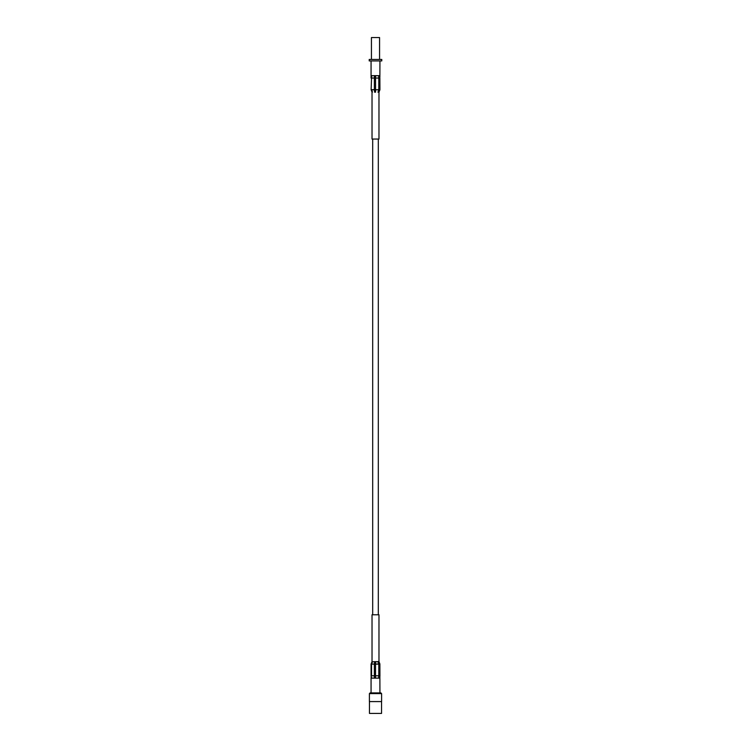 <?xml version="1.0" encoding="UTF-8"?>
<svg xmlns="http://www.w3.org/2000/svg" width="751" height="751" viewBox="0 0 751 751"><rect width="100%" height="100%" fill="white"/><g stroke="black" fill="none" stroke-linecap="round" stroke-linejoin="round"><path stroke-width="1.13" d="M379.105 713.403L371.895 713.403M372.055 692.901L380.898 692.901L381.602 693.605L369.398 693.605L370.102 692.901L372.055 692.901M369.445 701.584L369.445 713.403L381.555 713.403L381.555 701.584M369.398 693.605L369.398 701.584L381.602 701.584L381.602 693.605M375.988 675.778L378.429 675.778L375.988 675.778M378.804 675.759L379.508 675.787L378.804 675.759L378.804 664.147L379.462 663.95L371.069 664.147L375.509 663.95M371.914 675.778L373.998 675.778L371.914 675.778M374.373 675.787L374.42 678.106L371.238 678.134A4.215 0.516 -16.8 0 0 371.679 678.134L374.42 678.134A4.215 1.305 -2.2 0 0 375.538 678.134L378.635 678.134A4.253 0.732 13.3 0 0 379.358 678.134L374.42 678.134M375.538 675.787L375.538 678.134M372.158 661.593L371.069 664.156L371.069 675.797L371.679 678.134M379.931 675.759L379.462 675.787L379.875 676.548L379.931 675.797L379.884 663.95L379.931 675.759M378.804 675.787L378.635 678.134M379.508 675.787L379.358 678.134M371.238 678.134L371.125 676.529L371.125 678.125M378.842 661.593L372.468 661.8L378.889 661.8M379.893 663.95L378.973 661.622L378.973 614.778L372.027 614.778L372.027 661.622L371.107 663.95M374.42 663.95L374.646 661.593M375.538 661.593L375.566 664.147L378.804 664.147M378.804 663.95L377.988 661.593M378.551 661.593L379.462 663.95M379.884 663.95L379.518 663.171M381.78 60.915L369.22 60.915L369.22 59.442L381.78 59.442L381.78 60.915M379.565 59.442L379.565 37.55L371.435 37.55L371.435 59.442M373.989 78.038L371.867 78.038L373.989 78.038M371.538 78.057L371.116 89.867L379.931 89.66L374.42 89.867M378.373 78.038L375.979 78.038L378.373 78.038M375.538 78.029L375.538 75.71L379.358 75.682A4.215 0.789 165.3 0 0 378.682 75.682L375.538 75.682A4.215 1.305 -177.8 0 0 374.42 75.682L371.707 75.682A4.253 0.479 -164.8 0 0 371.238 75.682L375.538 75.682M374.383 78.029L374.42 75.682M379.875 78.038L379.931 89.669L379.875 78.038M379.508 78.029L379.358 75.682M378.804 78.029L378.682 75.682M379.875 77.297L379.931 60.915M371.707 75.682L371.538 78.029L371.238 75.682M372.468 92.016L371.576 89.867M372.149 92.223L371.473 90.646L372.027 92.195L372.027 139.038L378.973 139.038L378.973 92.195L379.884 89.867M379.462 89.867L378.56 92.016M375.509 89.867L375.538 92.223M374.646 92.223L374.355 89.669L371.538 89.669M375.538 664.147L375.538 675.759M374.355 664.147L374.373 675.759M371.538 664.147L371.538 675.759M379.508 664.147L379.508 675.759M372.468 661.8L371.576 663.95M374.373 89.669L374.373 78.057M375.566 89.669L375.538 78.057M378.804 89.669L378.804 78.057M379.508 89.669L379.508 78.057M371.069 78.066L371.069 60.915M378.767 89.867L377.988 92.223M379.518 90.646L379.893 89.867M372.684 139.038L372.684 614.778M378.316 139.038L378.316 614.778M371.069 664.147L371.069 675.759M379.931 692.901L379.875 676.529M371.069 678.134L371.069 692.901"/></g></svg>
